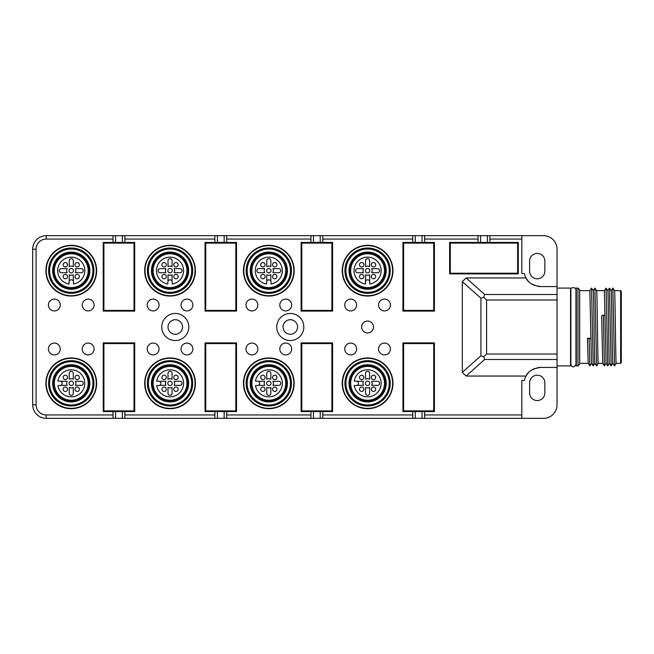 <?xml version="1.0" encoding="UTF-8"?>
<svg xmlns="http://www.w3.org/2000/svg" width="654" height="654" viewBox="0 0 654 654"><rect width="100%" height="100%" fill="white"/><g stroke="black" fill="none" stroke-linecap="round" stroke-linejoin="round"><path stroke-width="0.98" d="M96.293 270.674A25.032 25.032 0 0 0 71.261 245.642A25.032 25.032 0 0 0 46.23 270.674A25.032 25.032 0 0 0 71.261 295.706A25.032 25.032 0 0 0 96.293 270.674M45.894 270.674A25.367 25.367 0 0 1 71.261 245.307A25.367 25.367 0 0 1 96.637 270.674A25.367 25.367 0 0 1 71.261 296.049A25.367 25.367 0 0 1 45.894 270.674M403.616 410.892L403.616 343.579L433.725 343.579L433.725 410.892L403.616 410.892M331.905 343.579L331.905 410.892L301.796 410.892L301.796 343.579L331.905 343.579M235.832 343.579L235.832 410.892L205.732 410.892L205.732 343.579L235.832 343.579M134.013 343.579L134.013 410.892L103.904 410.892L103.904 343.579L134.013 343.579M403.616 243.108L403.616 310.421L433.725 310.421L433.725 243.108L403.616 243.108M331.905 310.421L331.905 243.108L301.796 243.108L301.796 310.421L331.905 310.421M235.832 310.421L235.832 243.108L205.732 243.108L205.732 310.421L235.832 310.421M134.013 310.421L134.013 243.108L103.904 243.108L103.904 310.421L134.013 310.421M450.304 273.217L450.304 243.108L517.616 243.108L517.616 273.217L450.304 273.217M489.879 242.43L449.625 242.43L449.625 273.887L518.295 273.887L518.295 242.43L489.879 242.43L489.879 239.045L521.843 239.045L521.843 273.552L524.328 273.552A16.914 16.914 0 0 0 526.045 277.95L466.106 277.95L462.313 281.645L462.313 372.355L466.106 376.05L526.045 376.05A16.914 16.914 0 0 0 524.328 380.448L521.843 380.448L521.843 418.331L322.774 418.331L322.774 411.57L332.584 411.57L332.584 342.9L301.118 342.9L301.118 411.57L310.928 411.57L310.928 414.955L226.701 414.955L226.701 411.57L236.511 411.57L236.511 342.9L205.054 342.9L205.054 411.57L214.864 411.57L214.864 414.955L124.881 414.955L124.881 411.57L134.691 411.57L134.691 342.9L103.234 342.9L103.234 411.57L113.044 411.57L113.044 414.955L46.23 414.955A10.145 10.145 0 0 1 36.084 404.801L36.084 249.199A10.145 10.145 0 0 1 46.23 239.045L46.23 235.669A13.53 13.53 0 0 0 32.7 249.199L32.7 404.801A13.53 13.53 0 0 0 46.23 418.331L46.23 414.955M480.576 242.43L480.576 235.669L113.044 235.669L113.044 239.045L46.23 239.045M113.044 239.045L113.044 242.43L103.234 242.43L103.234 311.1L134.691 311.1L134.691 242.43L113.044 242.43M214.864 235.669L214.864 239.045L124.881 239.045L124.881 242.43M214.864 239.045L214.864 242.43L205.054 242.43L205.054 311.1L236.511 311.1L236.511 242.43L214.864 242.43M310.928 235.669L310.928 239.045L226.701 239.045L226.701 242.43M310.928 239.045L310.928 242.43L301.118 242.43L301.118 311.1L332.584 311.1L332.584 242.43L310.928 242.43M412.756 235.669L412.756 239.045L322.774 239.045L322.774 242.43M412.756 239.045L412.756 242.43L402.946 242.43L402.946 311.1L434.403 311.1L434.403 242.43L412.756 242.43M478.041 242.43L478.041 239.045L424.593 239.045L424.593 242.43M424.593 418.331L424.593 414.955L521.843 414.955M424.593 414.955L424.593 411.57L434.403 411.57L434.403 342.9L402.946 342.9L402.946 411.57L412.756 411.57L412.756 414.955L322.774 414.955M392.964 383.326A25.367 25.367 0 0 1 367.597 408.693A25.367 25.367 0 0 1 342.222 383.326A25.367 25.367 0 0 1 367.597 357.951A25.367 25.367 0 0 1 392.964 383.326M392.964 270.674A25.367 25.367 0 0 1 367.597 296.049A25.367 25.367 0 0 1 342.222 270.674A25.367 25.367 0 0 1 367.597 245.307A25.367 25.367 0 0 1 392.964 270.674M294.186 270.674A25.367 25.367 0 0 1 268.819 296.049A25.367 25.367 0 0 1 243.443 270.674A25.367 25.367 0 0 1 268.819 245.307A25.367 25.367 0 0 1 294.186 270.674M294.186 383.326A25.367 25.367 0 0 1 268.819 408.693A25.367 25.367 0 0 1 243.443 383.326A25.367 25.367 0 0 1 268.819 357.951A25.367 25.367 0 0 1 294.186 383.326M195.407 270.674A25.367 25.367 0 0 1 170.04 296.049A25.367 25.367 0 0 1 144.673 270.674A25.367 25.367 0 0 1 170.04 245.307A25.367 25.367 0 0 1 195.407 270.674M195.407 383.326A25.367 25.367 0 0 1 170.04 408.693A25.367 25.367 0 0 1 144.673 383.326A25.367 25.367 0 0 1 170.04 357.951A25.367 25.367 0 0 1 195.407 383.326M96.637 383.326A25.367 25.367 0 0 1 71.261 408.693A25.367 25.367 0 0 1 45.894 383.326A25.367 25.367 0 0 1 71.261 357.951A25.367 25.367 0 0 1 96.637 383.326M290.294 340.53A13.53 13.53 0 0 1 276.765 327A13.53 13.53 0 0 1 290.294 313.47A13.53 13.53 0 0 1 303.832 327A13.53 13.53 0 0 1 290.294 340.53M175.28 340.53A13.53 13.53 0 0 1 161.751 327A13.53 13.53 0 0 1 175.28 313.47A13.53 13.53 0 0 1 188.818 327A13.53 13.53 0 0 1 175.28 340.53M181.035 305.009A5.919 5.919 0 0 0 186.954 310.928A5.919 5.919 0 0 0 192.873 305.009A5.919 5.919 0 0 0 186.954 299.091A5.919 5.919 0 0 0 181.035 305.009M279.814 348.991A5.919 5.919 0 0 0 285.733 354.909A5.919 5.919 0 0 0 291.651 348.991A5.919 5.919 0 0 0 285.733 343.072A5.919 5.919 0 0 0 279.814 348.991M279.814 305.009A5.919 5.919 0 0 0 285.733 310.928A5.919 5.919 0 0 0 291.651 305.009A5.919 5.919 0 0 0 285.733 299.091A5.919 5.919 0 0 0 279.814 305.009M367.597 321.081A5.919 5.919 0 0 0 361.67 327A5.919 5.919 0 0 0 367.597 332.919A5.919 5.919 0 0 0 373.516 327A5.919 5.919 0 0 0 367.597 321.081M378.584 348.991A5.919 5.919 0 0 0 384.503 354.909A5.919 5.919 0 0 0 390.43 348.991A5.919 5.919 0 0 0 384.503 343.072A5.919 5.919 0 0 0 378.584 348.991M367.597 358.294A25.032 25.032 0 0 0 342.557 383.326A25.032 25.032 0 0 0 367.597 408.358A25.032 25.032 0 0 0 392.629 383.326A25.032 25.032 0 0 0 367.597 358.294M367.597 360.656A22.661 22.661 0 0 0 344.928 383.326A22.661 22.661 0 0 0 367.597 405.987A22.661 22.661 0 0 0 390.258 383.326A22.661 22.661 0 0 0 367.597 360.656M367.597 404.973A21.647 21.647 0 0 0 389.244 383.326A21.647 21.647 0 0 0 367.597 361.67A21.647 21.647 0 0 0 345.941 383.326A21.647 21.647 0 0 0 367.597 404.973M386.195 383.326A18.606 18.606 0 0 1 367.597 401.932A18.606 18.606 0 0 1 348.991 383.326A18.606 18.606 0 0 1 367.597 364.719A18.606 18.606 0 0 1 386.195 383.326M367.597 365.398A17.928 17.928 0 0 1 385.525 383.326A17.928 17.928 0 0 1 367.597 401.254A17.928 17.928 0 0 1 349.661 383.326A17.928 17.928 0 0 1 367.597 365.398M384.503 383.326A16.914 16.914 0 0 0 367.597 366.412A16.914 16.914 0 0 0 350.683 383.326A16.914 16.914 0 0 0 367.597 400.24A16.914 16.914 0 0 0 384.503 383.326M356.258 385.525L354.239 385.525A13.53 13.53 0 0 0 368.692 396.806A13.53 13.53 0 0 0 380.947 381.127A13.53 13.53 0 0 0 354.239 381.127L356.258 381.127A2.199 2.199 0 0 1 357.109 385.353A2.199 2.199 0 0 1 356.258 385.525M357.109 385.353L363.501 385.353A4.57 4.57 0 0 1 363.501 381.29L357.109 381.29M361.67 387.045A2.199 2.199 0 0 1 363.869 389.244A2.199 2.199 0 0 1 361.67 391.444A2.199 2.199 0 0 1 359.471 389.244A2.199 2.199 0 0 1 361.67 387.045M371.317 389.244A2.199 2.199 0 0 1 373.516 387.045A2.199 2.199 0 0 1 375.715 389.244A2.199 2.199 0 0 1 373.516 391.444A2.199 2.199 0 0 1 371.317 389.244M373.516 379.598A2.199 2.199 0 0 1 371.317 377.407A2.199 2.199 0 0 1 373.516 375.208A2.199 2.199 0 0 1 375.715 377.407A2.199 2.199 0 0 1 373.516 379.598M369.624 373.344L369.624 379.23A4.57 4.57 0 0 0 365.561 379.23L365.561 373.344A2.027 2.027 0 0 1 367.597 371.317A2.027 2.027 0 0 1 369.624 373.344M377.571 385.353L371.685 385.353A4.57 4.57 0 0 0 371.685 381.29L377.571 381.29A2.027 2.027 0 0 1 379.598 383.326A2.027 2.027 0 0 1 377.571 385.353M365.561 393.299L365.561 387.413A4.57 4.57 0 0 0 369.624 387.413L369.624 393.299A2.027 2.027 0 0 1 367.597 395.335A2.027 2.027 0 0 1 365.561 393.299M369.788 383.326A2.199 2.199 0 0 1 367.597 385.525A2.199 2.199 0 0 1 365.398 383.326A2.199 2.199 0 0 1 367.597 381.127A2.199 2.199 0 0 1 369.788 383.326M363.869 377.407A2.199 2.199 0 0 1 361.67 379.598A2.199 2.199 0 0 1 359.471 377.407A2.199 2.199 0 0 1 361.67 375.208A2.199 2.199 0 0 1 363.869 377.407M342.557 270.674A25.032 25.032 0 0 0 367.597 295.706A25.032 25.032 0 0 0 392.629 270.674A25.032 25.032 0 0 0 367.597 245.642A25.032 25.032 0 0 0 342.557 270.674M344.928 270.674A22.661 22.661 0 0 0 367.597 293.344A22.661 22.661 0 0 0 390.258 270.674A22.661 22.661 0 0 0 367.597 248.013A22.661 22.661 0 0 0 344.928 270.674M389.244 270.674A21.647 21.647 0 0 0 367.597 249.027A21.647 21.647 0 0 0 345.941 270.674A21.647 21.647 0 0 0 367.597 292.33A21.647 21.647 0 0 0 389.244 270.674M367.597 252.068A18.606 18.606 0 0 1 386.195 270.674A18.606 18.606 0 0 1 367.597 289.281A18.606 18.606 0 0 1 348.991 270.674A18.606 18.606 0 0 1 367.597 252.068M349.661 270.674A17.928 17.928 0 0 1 367.597 252.746A17.928 17.928 0 0 1 385.525 270.674A17.928 17.928 0 0 1 367.597 288.602A17.928 17.928 0 0 1 349.661 270.674M367.597 253.76A16.914 16.914 0 0 0 350.683 270.674A16.914 16.914 0 0 0 367.597 287.588A16.914 16.914 0 0 0 384.503 270.674A16.914 16.914 0 0 0 367.597 253.76M369.788 282.013L369.788 284.032A13.53 13.53 0 0 0 381.078 269.571A13.53 13.53 0 0 0 365.398 257.324A13.53 13.53 0 0 0 365.398 284.032L365.398 282.013A2.199 2.199 0 0 1 369.624 281.163A2.199 2.199 0 0 1 369.788 282.013M369.624 281.163L369.624 274.77A4.57 4.57 0 0 1 365.561 274.77L365.561 281.163M371.317 276.593A2.199 2.199 0 0 1 373.516 274.402A2.199 2.199 0 0 1 375.715 276.593A2.199 2.199 0 0 1 373.516 278.792A2.199 2.199 0 0 1 371.317 276.593M373.516 266.955A2.199 2.199 0 0 1 371.317 264.756A2.199 2.199 0 0 1 373.516 262.556A2.199 2.199 0 0 1 375.715 264.756A2.199 2.199 0 0 1 373.516 266.955M363.869 264.756A2.199 2.199 0 0 1 361.67 266.955A2.199 2.199 0 0 1 359.471 264.756A2.199 2.199 0 0 1 361.67 262.556A2.199 2.199 0 0 1 363.869 264.756M357.615 268.647L363.501 268.647A4.57 4.57 0 0 0 363.501 272.71L357.615 272.71A2.027 2.027 0 0 1 355.588 270.674A2.027 2.027 0 0 1 357.615 268.647M369.624 260.701L369.624 266.587A4.57 4.57 0 0 0 365.561 266.587L365.561 260.701A2.027 2.027 0 0 1 367.597 258.665A2.027 2.027 0 0 1 369.624 260.701M377.571 272.71L371.685 272.71A4.57 4.57 0 0 0 371.685 268.647L377.571 268.647A2.027 2.027 0 0 1 379.598 270.674A2.027 2.027 0 0 1 377.571 272.71M367.597 268.475A2.199 2.199 0 0 1 369.788 270.674A2.199 2.199 0 0 1 367.597 272.873A2.199 2.199 0 0 1 365.398 270.674A2.199 2.199 0 0 1 367.597 268.475M361.67 274.402A2.199 2.199 0 0 1 363.869 276.593A2.199 2.199 0 0 1 361.67 278.792A2.199 2.199 0 0 1 359.471 276.593A2.199 2.199 0 0 1 361.67 274.402M344.756 348.991A5.919 5.919 0 0 0 350.683 354.909A5.919 5.919 0 0 0 356.602 348.991A5.919 5.919 0 0 0 350.683 343.072A5.919 5.919 0 0 0 344.756 348.991M378.584 305.009A5.919 5.919 0 0 0 384.503 310.928A5.919 5.919 0 0 0 390.43 305.009A5.919 5.919 0 0 0 384.503 299.091A5.919 5.919 0 0 0 378.584 305.009M344.756 305.009A5.919 5.919 0 0 0 350.683 310.928A5.919 5.919 0 0 0 356.602 305.009A5.919 5.919 0 0 0 350.683 299.091A5.919 5.919 0 0 0 344.756 305.009M245.986 305.009A5.919 5.919 0 0 0 251.904 310.928A5.919 5.919 0 0 0 257.823 305.009A5.919 5.919 0 0 0 251.904 299.091A5.919 5.919 0 0 0 245.986 305.009M245.986 348.991A5.919 5.919 0 0 0 251.904 354.909A5.919 5.919 0 0 0 257.823 348.991A5.919 5.919 0 0 0 251.904 343.072A5.919 5.919 0 0 0 245.986 348.991M243.787 270.674A25.032 25.032 0 0 0 268.819 295.706A25.032 25.032 0 0 0 293.85 270.674A25.032 25.032 0 0 0 268.819 245.642A25.032 25.032 0 0 0 243.787 270.674M246.149 270.674A22.661 22.661 0 0 0 268.819 293.344A22.661 22.661 0 0 0 291.48 270.674A22.661 22.661 0 0 0 268.819 248.013A22.661 22.661 0 0 0 246.149 270.674M290.466 270.674A21.647 21.647 0 0 0 268.819 249.027A21.647 21.647 0 0 0 247.163 270.674A21.647 21.647 0 0 0 268.819 292.33A21.647 21.647 0 0 0 290.466 270.674M268.819 252.068A18.606 18.606 0 0 1 287.425 270.674A18.606 18.606 0 0 1 268.819 289.281A18.606 18.606 0 0 1 250.212 270.674A18.606 18.606 0 0 1 268.819 252.068M250.891 270.674A17.928 17.928 0 0 1 268.819 252.746A17.928 17.928 0 0 1 286.746 270.674A17.928 17.928 0 0 1 268.819 288.602A17.928 17.928 0 0 1 250.891 270.674M268.819 253.76A16.914 16.914 0 0 0 251.904 270.674A16.914 16.914 0 0 0 268.819 287.588A16.914 16.914 0 0 0 285.733 270.674A16.914 16.914 0 0 0 268.819 253.76M271.018 282.013L271.018 284.032A13.53 13.53 0 0 0 282.299 269.571A13.53 13.53 0 0 0 266.619 257.324A13.53 13.53 0 0 0 266.619 284.032L266.619 282.013A2.199 2.199 0 0 1 270.846 281.163A2.199 2.199 0 0 1 271.018 282.013M270.846 281.163L270.846 274.77A4.57 4.57 0 0 1 266.783 274.77L266.783 281.163M272.538 276.593A2.199 2.199 0 0 1 274.737 274.402A2.199 2.199 0 0 1 276.936 276.593A2.199 2.199 0 0 1 274.737 278.792A2.199 2.199 0 0 1 272.538 276.593M274.737 266.955A2.199 2.199 0 0 1 272.538 264.756A2.199 2.199 0 0 1 274.737 262.556A2.199 2.199 0 0 1 276.936 264.756A2.199 2.199 0 0 1 274.737 266.955M265.099 264.756A2.199 2.199 0 0 1 262.9 266.955A2.199 2.199 0 0 1 260.701 264.756A2.199 2.199 0 0 1 262.9 262.556A2.199 2.199 0 0 1 265.099 264.756M258.837 268.647L264.723 268.647A4.57 4.57 0 0 0 264.723 272.71L258.837 272.71A2.027 2.027 0 0 1 256.809 270.674A2.027 2.027 0 0 1 258.837 268.647M270.846 260.701L270.846 266.587A4.57 4.57 0 0 0 266.783 266.587L266.783 260.701A2.027 2.027 0 0 1 268.819 258.665A2.027 2.027 0 0 1 270.846 260.701M278.792 272.71L272.906 272.71A4.57 4.57 0 0 0 272.906 268.647L278.792 268.647A2.027 2.027 0 0 1 280.828 270.674A2.027 2.027 0 0 1 278.792 272.71M268.819 268.475A2.199 2.199 0 0 1 271.018 270.674A2.199 2.199 0 0 1 268.819 272.873A2.199 2.199 0 0 1 266.619 270.674A2.199 2.199 0 0 1 268.819 268.475M262.9 274.402A2.199 2.199 0 0 1 265.099 276.593A2.199 2.199 0 0 1 262.9 278.792A2.199 2.199 0 0 1 260.701 276.593A2.199 2.199 0 0 1 262.9 274.402M268.819 358.294A25.032 25.032 0 0 0 243.787 383.326A25.032 25.032 0 0 0 268.819 408.358A25.032 25.032 0 0 0 293.85 383.326A25.032 25.032 0 0 0 268.819 358.294M268.819 360.656A22.661 22.661 0 0 0 246.149 383.326A22.661 22.661 0 0 0 268.819 405.987A22.661 22.661 0 0 0 291.48 383.326A22.661 22.661 0 0 0 268.819 360.656M268.819 404.973A21.647 21.647 0 0 0 290.466 383.326A21.647 21.647 0 0 0 268.819 361.67A21.647 21.647 0 0 0 247.163 383.326A21.647 21.647 0 0 0 268.819 404.973M287.425 383.326A18.606 18.606 0 0 1 268.819 401.932A18.606 18.606 0 0 1 250.212 383.326A18.606 18.606 0 0 1 268.819 364.719A18.606 18.606 0 0 1 287.425 383.326M268.819 365.398A17.928 17.928 0 0 1 286.746 383.326A17.928 17.928 0 0 1 268.819 401.254A17.928 17.928 0 0 1 250.891 383.326A17.928 17.928 0 0 1 268.819 365.398M285.733 383.326A16.914 16.914 0 0 0 268.819 366.412A16.914 16.914 0 0 0 251.904 383.326A16.914 16.914 0 0 0 268.819 400.24A16.914 16.914 0 0 0 285.733 383.326M257.488 385.525L255.469 385.525A13.53 13.53 0 0 0 269.922 396.806A13.53 13.53 0 0 0 282.168 381.127A13.53 13.53 0 0 0 255.469 381.127L257.488 381.127A2.199 2.199 0 0 1 258.33 385.353A2.199 2.199 0 0 1 257.488 385.525M258.33 385.353L264.723 385.353A4.57 4.57 0 0 1 264.723 381.29L258.33 381.29M262.9 387.045A2.199 2.199 0 0 1 265.099 389.244A2.199 2.199 0 0 1 262.9 391.444A2.199 2.199 0 0 1 260.701 389.244A2.199 2.199 0 0 1 262.9 387.045M272.538 389.244A2.199 2.199 0 0 1 274.737 387.045A2.199 2.199 0 0 1 276.936 389.244A2.199 2.199 0 0 1 274.737 391.444A2.199 2.199 0 0 1 272.538 389.244M274.737 379.598A2.199 2.199 0 0 1 272.538 377.407A2.199 2.199 0 0 1 274.737 375.208A2.199 2.199 0 0 1 276.936 377.407A2.199 2.199 0 0 1 274.737 379.598M270.846 373.344L270.846 379.23A4.57 4.57 0 0 0 266.783 379.23L266.783 373.344A2.027 2.027 0 0 1 268.819 371.317A2.027 2.027 0 0 1 270.846 373.344M278.792 385.353L272.906 385.353A4.57 4.57 0 0 0 272.906 381.29L278.792 381.29A2.027 2.027 0 0 1 280.828 383.326A2.027 2.027 0 0 1 278.792 385.353M266.783 393.299L266.783 387.413A4.57 4.57 0 0 0 270.846 387.413L270.846 393.299A2.027 2.027 0 0 1 268.819 395.335A2.027 2.027 0 0 1 266.783 393.299M271.018 383.326A2.199 2.199 0 0 1 268.819 385.525A2.199 2.199 0 0 1 266.619 383.326A2.199 2.199 0 0 1 268.819 381.127A2.199 2.199 0 0 1 271.018 383.326M265.099 377.407A2.199 2.199 0 0 1 262.9 379.598A2.199 2.199 0 0 1 260.701 377.407A2.199 2.199 0 0 1 262.9 375.208A2.199 2.199 0 0 1 265.099 377.407M147.207 305.009A5.919 5.919 0 0 0 153.126 310.928A5.919 5.919 0 0 0 159.045 305.009A5.919 5.919 0 0 0 153.126 299.091A5.919 5.919 0 0 0 147.207 305.009M147.207 348.991A5.919 5.919 0 0 0 153.126 354.909A5.919 5.919 0 0 0 159.045 348.991A5.919 5.919 0 0 0 153.126 343.072A5.919 5.919 0 0 0 147.207 348.991M145.008 270.674A25.032 25.032 0 0 0 170.04 295.706A25.032 25.032 0 0 0 195.072 270.674A25.032 25.032 0 0 0 170.04 245.642A25.032 25.032 0 0 0 145.008 270.674M147.379 270.674A22.661 22.661 0 0 0 170.04 293.344A22.661 22.661 0 0 0 192.701 270.674A22.661 22.661 0 0 0 170.04 248.013A22.661 22.661 0 0 0 147.379 270.674M191.687 270.674A21.647 21.647 0 0 0 170.04 249.027A21.647 21.647 0 0 0 148.393 270.674A21.647 21.647 0 0 0 170.04 292.33A21.647 21.647 0 0 0 191.687 270.674M170.04 252.068A18.606 18.606 0 0 1 188.646 270.674A18.606 18.606 0 0 1 170.04 289.281A18.606 18.606 0 0 1 151.434 270.674A18.606 18.606 0 0 1 170.04 252.068M152.112 270.674A17.928 17.928 0 0 1 170.04 252.746A17.928 17.928 0 0 1 187.968 270.674A17.928 17.928 0 0 1 170.04 288.602A17.928 17.928 0 0 1 152.112 270.674M170.04 253.76A16.914 16.914 0 0 0 153.126 270.674A16.914 16.914 0 0 0 170.04 287.588A16.914 16.914 0 0 0 186.954 270.674A16.914 16.914 0 0 0 170.04 253.76M172.239 282.013L172.239 284.032A13.53 13.53 0 0 0 183.529 269.571A13.53 13.53 0 0 0 167.841 257.324A13.53 13.53 0 0 0 167.841 284.032L167.841 282.013A2.199 2.199 0 0 1 172.067 281.163A2.199 2.199 0 0 1 172.239 282.013M172.067 281.163L172.067 274.77A4.57 4.57 0 0 1 168.013 274.77L168.013 281.163M173.76 276.593A2.199 2.199 0 0 1 175.959 274.402A2.199 2.199 0 0 1 178.158 276.593A2.199 2.199 0 0 1 175.959 278.792A2.199 2.199 0 0 1 173.76 276.593M175.959 266.955A2.199 2.199 0 0 1 173.76 264.756A2.199 2.199 0 0 1 175.959 262.556A2.199 2.199 0 0 1 178.158 264.756A2.199 2.199 0 0 1 175.959 266.955M166.32 264.756A2.199 2.199 0 0 1 164.121 266.955A2.199 2.199 0 0 1 161.922 264.756A2.199 2.199 0 0 1 164.121 262.556A2.199 2.199 0 0 1 166.32 264.756M160.058 268.647L165.953 268.647A4.57 4.57 0 0 0 165.953 272.71L160.058 272.71A2.027 2.027 0 0 1 158.031 270.674A2.027 2.027 0 0 1 160.058 268.647M172.067 260.701L172.067 266.587A4.57 4.57 0 0 0 168.013 266.587L168.013 260.701A2.027 2.027 0 0 1 170.04 258.665A2.027 2.027 0 0 1 172.067 260.701M180.022 272.71L174.127 272.71A4.57 4.57 0 0 0 174.127 268.647L180.022 268.647A2.027 2.027 0 0 1 182.049 270.674A2.027 2.027 0 0 1 180.022 272.71M170.04 268.475A2.199 2.199 0 0 1 172.239 270.674A2.199 2.199 0 0 1 170.04 272.873A2.199 2.199 0 0 1 167.841 270.674A2.199 2.199 0 0 1 170.04 268.475M164.121 274.402A2.199 2.199 0 0 1 166.32 276.593A2.199 2.199 0 0 1 164.121 278.792A2.199 2.199 0 0 1 161.922 276.593A2.199 2.199 0 0 1 164.121 274.402M170.04 358.294A25.032 25.032 0 0 0 145.008 383.326A25.032 25.032 0 0 0 170.04 408.358A25.032 25.032 0 0 0 195.072 383.326A25.032 25.032 0 0 0 170.04 358.294M170.04 360.656A22.661 22.661 0 0 0 147.379 383.326A22.661 22.661 0 0 0 170.04 405.987A22.661 22.661 0 0 0 192.701 383.326A22.661 22.661 0 0 0 170.04 360.656M170.04 404.973A21.647 21.647 0 0 0 191.687 383.326A21.647 21.647 0 0 0 170.04 361.67A21.647 21.647 0 0 0 148.393 383.326A21.647 21.647 0 0 0 170.04 404.973M188.646 383.326A18.606 18.606 0 0 1 170.04 401.932A18.606 18.606 0 0 1 151.434 383.326A18.606 18.606 0 0 1 170.04 364.719A18.606 18.606 0 0 1 188.646 383.326M170.04 365.398A17.928 17.928 0 0 1 187.968 383.326A17.928 17.928 0 0 1 170.04 401.254A17.928 17.928 0 0 1 152.112 383.326A17.928 17.928 0 0 1 170.04 365.398M186.954 383.326A16.914 16.914 0 0 0 170.04 366.412A16.914 16.914 0 0 0 153.126 383.326A16.914 16.914 0 0 0 170.04 400.24A16.914 16.914 0 0 0 186.954 383.326M158.709 385.525L156.69 385.525A13.53 13.53 0 0 0 171.144 396.806A13.53 13.53 0 0 0 183.39 381.127A13.53 13.53 0 0 0 156.69 381.127L158.709 381.127A2.199 2.199 0 0 1 159.551 385.353A2.199 2.199 0 0 1 158.709 385.525M159.551 385.353L165.953 385.353A4.57 4.57 0 0 1 165.953 381.29L159.551 381.29M164.121 387.045A2.199 2.199 0 0 1 166.32 389.244A2.199 2.199 0 0 1 164.121 391.444A2.199 2.199 0 0 1 161.922 389.244A2.199 2.199 0 0 1 164.121 387.045M173.76 389.244A2.199 2.199 0 0 1 175.959 387.045A2.199 2.199 0 0 1 178.158 389.244A2.199 2.199 0 0 1 175.959 391.444A2.199 2.199 0 0 1 173.76 389.244M175.959 379.598A2.199 2.199 0 0 1 173.76 377.407A2.199 2.199 0 0 1 175.959 375.208A2.199 2.199 0 0 1 178.158 377.407A2.199 2.199 0 0 1 175.959 379.598M172.067 373.344L172.067 379.23A4.57 4.57 0 0 0 168.013 379.23L168.013 373.344A2.027 2.027 0 0 1 170.04 371.317A2.027 2.027 0 0 1 172.067 373.344M180.022 385.353L174.127 385.353A4.57 4.57 0 0 0 174.127 381.29L180.022 381.29A2.027 2.027 0 0 1 182.049 383.326A2.027 2.027 0 0 1 180.022 385.353M168.013 393.299L168.013 387.413A4.57 4.57 0 0 0 172.067 387.413L172.067 393.299A2.027 2.027 0 0 1 170.04 395.335A2.027 2.027 0 0 1 168.013 393.299M172.239 383.326A2.199 2.199 0 0 1 170.04 385.525A2.199 2.199 0 0 1 167.841 383.326A2.199 2.199 0 0 1 170.04 381.127A2.199 2.199 0 0 1 172.239 383.326M166.32 377.407A2.199 2.199 0 0 1 164.121 379.598A2.199 2.199 0 0 1 161.922 377.407A2.199 2.199 0 0 1 164.121 375.208A2.199 2.199 0 0 1 166.32 377.407M48.429 305.009A5.919 5.919 0 0 0 54.347 310.928A5.919 5.919 0 0 0 60.266 305.009A5.919 5.919 0 0 0 54.347 299.091A5.919 5.919 0 0 0 48.429 305.009M82.257 348.991A5.919 5.919 0 0 0 88.176 354.909A5.919 5.919 0 0 0 94.094 348.991A5.919 5.919 0 0 0 88.176 343.072A5.919 5.919 0 0 0 82.257 348.991M71.261 358.294A25.032 25.032 0 0 0 46.23 383.326A25.032 25.032 0 0 0 71.261 408.358A25.032 25.032 0 0 0 96.293 383.326A25.032 25.032 0 0 0 71.261 358.294M71.261 360.656A22.661 22.661 0 0 0 48.6 383.326A22.661 22.661 0 0 0 71.261 405.987A22.661 22.661 0 0 0 93.931 383.326A22.661 22.661 0 0 0 71.261 360.656M71.261 404.973A21.647 21.647 0 0 0 92.917 383.326A21.647 21.647 0 0 0 71.261 361.67A21.647 21.647 0 0 0 49.614 383.326A21.647 21.647 0 0 0 71.261 404.973M89.868 383.326A18.606 18.606 0 0 1 71.261 401.932A18.606 18.606 0 0 1 52.655 383.326A18.606 18.606 0 0 1 71.261 364.719A18.606 18.606 0 0 1 89.868 383.326M71.261 365.398A17.928 17.928 0 0 1 89.189 383.326A17.928 17.928 0 0 1 71.261 401.254A17.928 17.928 0 0 1 53.334 383.326A17.928 17.928 0 0 1 71.261 365.398M88.176 383.326A16.914 16.914 0 0 0 71.261 366.412A16.914 16.914 0 0 0 54.347 383.326A16.914 16.914 0 0 0 71.261 400.24A16.914 16.914 0 0 0 88.176 383.326M59.931 385.525L57.912 385.525A13.53 13.53 0 0 0 72.365 396.806A13.53 13.53 0 0 0 84.611 381.127A13.53 13.53 0 0 0 57.912 381.127L59.931 381.127A2.199 2.199 0 0 1 60.773 385.353A2.199 2.199 0 0 1 59.931 385.525M60.773 385.353L67.174 385.353A4.57 4.57 0 0 1 67.174 381.29L60.773 381.29M65.343 387.045A2.199 2.199 0 0 1 67.542 389.244A2.199 2.199 0 0 1 65.343 391.444A2.199 2.199 0 0 1 63.144 389.244A2.199 2.199 0 0 1 65.343 387.045M74.981 389.244A2.199 2.199 0 0 1 77.18 387.045A2.199 2.199 0 0 1 79.379 389.244A2.199 2.199 0 0 1 77.18 391.444A2.199 2.199 0 0 1 74.981 389.244M77.18 379.598A2.199 2.199 0 0 1 74.981 377.407A2.199 2.199 0 0 1 77.18 375.208A2.199 2.199 0 0 1 79.379 377.407A2.199 2.199 0 0 1 77.18 379.598M73.297 373.344L73.297 379.23A4.57 4.57 0 0 0 69.234 379.23L69.234 373.344A2.027 2.027 0 0 1 71.261 371.317A2.027 2.027 0 0 1 73.297 373.344M81.243 385.353L75.357 385.353A4.57 4.57 0 0 0 75.357 381.29L81.243 381.29A2.027 2.027 0 0 1 83.271 383.326A2.027 2.027 0 0 1 81.243 385.353M69.234 393.299L69.234 387.413A4.57 4.57 0 0 0 73.297 387.413L73.297 393.299A2.027 2.027 0 0 1 71.261 395.335A2.027 2.027 0 0 1 69.234 393.299M73.461 383.326A2.199 2.199 0 0 1 71.261 385.525A2.199 2.199 0 0 1 69.062 383.326A2.199 2.199 0 0 1 71.261 381.127A2.199 2.199 0 0 1 73.461 383.326M67.542 377.407A2.199 2.199 0 0 1 65.343 379.598A2.199 2.199 0 0 1 63.144 377.407A2.199 2.199 0 0 1 65.343 375.208A2.199 2.199 0 0 1 67.542 377.407M48.429 348.991A5.919 5.919 0 0 0 54.347 354.909A5.919 5.919 0 0 0 60.266 348.991A5.919 5.919 0 0 0 54.347 343.072A5.919 5.919 0 0 0 48.429 348.991M82.257 305.009A5.919 5.919 0 0 0 88.176 310.928A5.919 5.919 0 0 0 94.094 305.009A5.919 5.919 0 0 0 88.176 299.091A5.919 5.919 0 0 0 82.257 305.009M181.035 348.991A5.919 5.919 0 0 0 186.954 354.909A5.919 5.919 0 0 0 192.873 348.991A5.919 5.919 0 0 0 186.954 343.072A5.919 5.919 0 0 0 181.035 348.991M283.027 327A7.276 7.276 0 0 1 290.294 319.724A7.276 7.276 0 0 1 297.57 327A7.276 7.276 0 0 1 290.294 334.276A7.276 7.276 0 0 1 283.027 327M182.556 327A7.276 7.276 0 0 1 175.28 334.276A7.276 7.276 0 0 1 168.013 327A7.276 7.276 0 0 1 175.28 319.724A7.276 7.276 0 0 1 182.556 327M529.626 261.036A7.611 7.611 0 0 1 537.236 253.425A7.611 7.611 0 0 1 544.847 261.036L544.847 271.181A7.611 7.611 0 0 1 537.236 278.792A7.611 7.611 0 0 1 529.626 271.181L529.626 261.036M537.613 286.272A16.914 16.914 0 0 0 540.793 286.575C532.806 285.496 527.892 282.618 526.045 277.95A16.914 16.914 0 0 0 528.228 280.983M531.171 283.574A16.914 16.914 0 0 0 535.103 285.594M489.879 239.045L489.879 235.669L543.499 235.669A13.53 13.53 0 0 1 557.028 249.199L557.028 404.801A13.53 13.53 0 0 1 543.499 418.331L521.843 418.331M540.793 286.575L557.028 286.575M557.028 365.905L570.558 365.905L570.558 288.095L557.028 288.095M576.313 365.905L576.313 288.095L577.997 288.095L577.997 365.905L576.313 365.905M577.997 288.095L579.689 289.787L579.689 364.213L577.997 365.905M579.689 290.638L589.843 290.638L591.535 363.362M587.472 338.241L589.164 339.017L590.856 338.241L587.472 338.241L588.15 363.362L579.689 363.362M593.227 290.638C593.775 288.349 594.339 365.423 594.911 363.362M589.164 339.017L589.826 365.888L591.543 363.354M589.834 290.646L591.543 288.112L593.235 365.888L591.518 363.354M591.543 288.112L593.235 290.646L594.927 288.112L596.595 365.888L598.296 363.362C597.731 365.619 597.167 288.324 596.603 290.638L604.386 290.638L606.078 363.346L604.394 365.872L603.372 314.983L605.056 315.768M603.372 314.983L601.688 315.759L602.71 363.362L598.296 363.362M604.378 290.646L606.086 288.112L607.787 290.654L609.471 288.128L611.163 290.662C611.703 288.651 612.267 365.316 612.847 363.362M607.779 290.646C608.302 288.275 608.89 365.668 609.454 363.354L611.138 365.888L612.855 363.354L614.531 365.888L612.855 288.12L611.138 290.662M606.086 288.112L607.762 365.88L609.471 363.346M609.471 288.128L611.138 365.888M620.621 290.638L620.621 363.362L621.3 362.692L621.3 291.308L620.621 290.638L614.531 290.638C615.112 288.316 615.651 365.619 616.215 363.362L614.531 365.888M620.621 363.362L616.215 363.362M528.228 373.017A16.914 16.914 0 0 0 526.045 376.05C527.892 371.382 532.806 368.504 540.793 367.425A16.914 16.914 0 0 0 537.613 367.728M535.103 368.406A16.914 16.914 0 0 0 531.171 370.426M537.236 400.575A7.611 7.611 0 0 1 529.626 392.964L529.626 382.819A7.611 7.611 0 0 1 537.236 375.208A7.611 7.611 0 0 1 544.847 382.819L544.847 392.964A7.611 7.611 0 0 1 537.236 400.575M322.774 418.331L46.23 418.331M322.774 411.57L310.928 411.57M226.701 411.57L214.864 411.57M124.881 411.57L113.044 411.57M424.593 411.57L412.756 411.57M320.231 418.331L320.231 411.57M313.47 418.331L313.47 411.57M310.928 418.331L310.928 414.955M412.756 418.331L412.756 414.955M226.701 418.331L226.701 414.955M214.864 418.331L214.864 414.955M124.881 418.331L124.881 414.955M113.044 418.331L113.044 414.955M415.29 418.331L415.29 411.57M422.059 418.331L422.059 411.57M224.167 418.331L224.167 411.57M217.398 418.331L217.398 411.57M122.347 418.331L122.347 411.57M115.578 418.331L115.578 411.57M46.23 235.669L113.044 235.669M489.879 235.669L487.344 235.669L487.344 242.43M480.576 235.669L487.344 235.669M322.774 235.669L322.774 239.045M226.701 235.669L226.701 239.045M124.881 235.669L124.881 239.045M424.593 235.669L424.593 239.045M478.041 235.669L478.041 239.045M313.47 235.669L313.47 242.43M320.231 235.669L320.231 242.43M224.167 235.669L224.167 242.43M217.398 235.669L217.398 242.43M122.347 235.669L122.347 242.43M115.578 235.669L115.578 242.43M422.059 235.669L422.059 242.43M415.29 235.669L415.29 242.43M521.843 235.669L521.843 239.045M557.028 359.504L484.679 359.504L466.106 376.05M540.793 367.425L557.028 367.425M462.313 372.355L480.927 355.768L483.698 356.749L486.576 354.035L486.576 299.965L557.028 299.965M484.679 359.504L483.698 356.749M466.106 277.95L484.679 294.496L483.698 297.251L480.927 298.232L462.313 281.645M480.927 298.232L480.927 355.768M486.576 299.965L483.698 297.251M557.028 294.496L484.679 294.496M557.028 354.035L486.576 354.035M48.6 270.674A22.661 22.661 0 0 0 71.261 293.344A22.661 22.661 0 0 0 93.931 270.674A22.661 22.661 0 0 0 71.261 248.013A22.661 22.661 0 0 0 48.6 270.674M92.917 270.674A21.647 21.647 0 0 0 71.261 249.027A21.647 21.647 0 0 0 49.614 270.674A21.647 21.647 0 0 0 71.261 292.33A21.647 21.647 0 0 0 92.917 270.674M71.261 252.068A18.606 18.606 0 0 1 89.868 270.674A18.606 18.606 0 0 1 71.261 289.281A18.606 18.606 0 0 1 52.655 270.674A18.606 18.606 0 0 1 71.261 252.068M53.334 270.674A17.928 17.928 0 0 1 71.261 252.746A17.928 17.928 0 0 1 89.189 270.674A17.928 17.928 0 0 1 71.261 288.602A17.928 17.928 0 0 1 53.334 270.674M71.261 253.76A16.914 16.914 0 0 0 54.347 270.674A16.914 16.914 0 0 0 71.261 287.588A16.914 16.914 0 0 0 88.176 270.674A16.914 16.914 0 0 0 71.261 253.76M73.461 282.013L73.461 284.032A13.53 13.53 0 0 0 84.75 269.571A13.53 13.53 0 0 0 69.062 257.324A13.53 13.53 0 0 0 69.062 284.032L69.062 282.013A2.199 2.199 0 0 1 73.297 281.163A2.199 2.199 0 0 1 73.461 282.013M73.297 281.163L73.297 274.77A4.57 4.57 0 0 1 69.234 274.77L69.234 281.163M74.981 276.593A2.199 2.199 0 0 1 77.18 274.402A2.199 2.199 0 0 1 79.379 276.593A2.199 2.199 0 0 1 77.18 278.792A2.199 2.199 0 0 1 74.981 276.593M77.18 266.955A2.199 2.199 0 0 1 74.981 264.756A2.199 2.199 0 0 1 77.18 262.556A2.199 2.199 0 0 1 79.379 264.756A2.199 2.199 0 0 1 77.18 266.955M67.542 264.756A2.199 2.199 0 0 1 65.343 266.955A2.199 2.199 0 0 1 63.144 264.756A2.199 2.199 0 0 1 65.343 262.556A2.199 2.199 0 0 1 67.542 264.756M61.288 268.647L67.174 268.647A4.57 4.57 0 0 0 67.174 272.71L61.288 272.71A2.027 2.027 0 0 1 59.252 270.674A2.027 2.027 0 0 1 61.288 268.647M73.297 260.701L73.297 266.587A4.57 4.57 0 0 0 69.234 266.587L69.234 260.701A2.027 2.027 0 0 1 71.261 258.665A2.027 2.027 0 0 1 73.297 260.701M81.243 272.71L75.357 272.71A4.57 4.57 0 0 0 75.357 268.647L81.243 268.647A2.027 2.027 0 0 1 83.271 270.674A2.027 2.027 0 0 1 81.243 272.71M71.261 268.475A2.199 2.199 0 0 1 73.461 270.674A2.199 2.199 0 0 1 71.261 272.873A2.199 2.199 0 0 1 69.062 270.674A2.199 2.199 0 0 1 71.261 268.475M65.343 274.402A2.199 2.199 0 0 1 67.542 276.593A2.199 2.199 0 0 1 65.343 278.792A2.199 2.199 0 0 1 63.144 276.593A2.199 2.199 0 0 1 65.343 274.402M570.893 327L570.893 364.213C570.877 365.766 573.705 369.355 575.97 364.213L575.97 289.787L575.119 287.891C571.997 287.343 570.59 287.973 570.893 289.787L570.893 327M36.084 404.801L32.7 404.801M32.7 249.199L36.084 249.199M594.903 363.354L596.595 365.888M588.142 363.354L589.826 365.888M594.927 363.354L593.235 365.888M596.611 290.646L594.927 288.112M606.062 363.338L607.762 365.88M602.694 363.354L604.378 365.872M614.539 290.646L612.855 288.12"/></g></svg>
